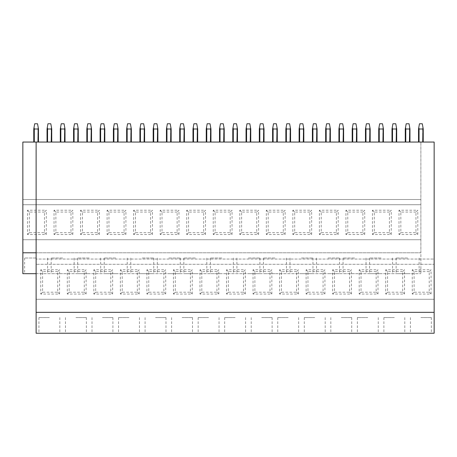 <?xml version="1.0" encoding="UTF-8"?>
<svg xmlns="http://www.w3.org/2000/svg" width="457" height="457" viewBox="0 0 457 457"><rect width="100%" height="100%" fill="white"/><g stroke="black" fill="none" stroke-linecap="round" stroke-linejoin="round"><path stroke-width="0.34" stroke-dasharray="2.29 1.71" d="M36.12 273.686L420.88 273.686L22.85 273.686L22.85 142.053L434.15 142.053L434.15 259.056L36.12 259.056L434.15 259.056L434.15 264.283L36.12 264.283L434.15 264.283L434.15 299.278L36.12 299.278L434.15 299.278L434.15 333.233L36.12 333.233L36.12 142.053M36.12 312.337L434.15 312.337M36.12 252.79L420.88 252.79L420.88 142.053L420.88 273.686L420.88 252.79L22.85 252.79M22.85 199.509L420.88 199.509L22.85 199.509M22.85 239.731L420.88 239.731L22.85 239.731M22.85 204.73L420.88 204.73L22.85 204.73M36.12 258.011L24.627 258.011L36.12 258.011M49.385 317.564L38.936 317.564L49.385 317.564M49.385 333.233L38.936 333.233L49.385 333.233M44.46 212.059L29.339 212.059L29.339 232.664L44.46 232.664L44.46 212.059L46.306 210.22L27.5 210.22L27.5 234.51L46.306 234.51L46.306 210.22M57.731 271.607L42.61 271.607L42.61 292.212L57.731 292.212L57.731 271.607L59.57 269.767L40.764 269.767L40.764 294.057L59.57 294.057L59.57 269.767M29.339 232.664L27.5 234.51M44.46 232.664L46.306 234.51M29.339 212.059L27.5 210.22M42.61 292.212L40.764 294.057M57.731 292.212L59.57 294.057M42.61 271.607L40.764 269.767M62.655 258.011L51.161 258.011L62.655 258.011M62.655 273.686L51.161 273.686L62.655 273.686M75.919 317.564L86.367 317.564L75.919 317.564M75.919 333.233L86.367 333.233L75.919 333.233M70.995 212.059L55.874 212.059L55.874 232.664L70.995 232.664L70.995 212.059L72.84 210.22L54.035 210.22L54.035 234.51L72.84 234.51L72.84 210.22M84.265 271.607L69.144 271.607L69.144 292.212L84.265 292.212L84.265 271.607L86.105 269.767L67.305 269.767L67.305 294.057L86.105 294.057L86.105 269.767M55.874 232.664L54.035 234.51M70.995 232.664L72.84 234.51M55.874 212.059L54.035 210.22M69.144 292.212L67.305 294.057M84.265 292.212L86.105 294.057M69.144 271.607L67.305 269.767M89.189 258.011L77.696 258.011L89.189 258.011M89.189 273.686L77.696 273.686L89.189 273.686M102.454 317.564L112.902 317.564L102.454 317.564M102.454 333.233L112.902 333.233L102.454 333.233M97.535 212.059L82.414 212.059L82.414 232.664L97.535 232.664L97.535 212.059L99.375 210.22L80.569 210.22L80.569 234.51L99.375 234.51L99.375 210.22M110.8 271.607L95.679 271.607L95.679 292.212L110.8 292.212L110.8 271.607L112.645 269.767L93.839 269.767L93.839 294.057L112.645 294.057L112.645 269.767M82.414 232.664L80.569 234.51M97.535 232.664L99.375 234.51M82.414 212.059L80.569 210.22M95.679 292.212L93.839 294.057M110.8 292.212L112.645 294.057M95.679 271.607L93.839 269.767M115.724 258.011L104.23 258.011L115.724 258.011M115.724 273.686L104.23 273.686L115.724 273.686M128.994 317.564L118.546 317.564L128.994 317.564M128.994 333.233L118.546 333.233L128.994 333.233M124.07 212.059L108.949 212.059L108.949 232.664L124.07 232.664L124.07 212.059L125.909 210.22L107.104 210.22L107.104 234.51L125.909 234.51L125.909 210.22M137.334 271.607L122.213 271.607L122.213 292.212L137.334 292.212L137.334 271.607L139.179 269.767L120.374 269.767L120.374 294.057L139.179 294.057L139.179 269.767M108.949 232.664L107.104 234.51M124.07 232.664L125.909 234.51M108.949 212.059L107.104 210.22M122.213 292.212L120.374 294.057M137.334 292.212L139.179 294.057M122.213 271.607L120.374 269.767M142.258 258.011L153.752 258.011L142.258 258.011M142.258 273.686L153.752 273.686L142.258 273.686M155.529 317.564L165.977 317.564L155.529 317.564M155.529 333.233L165.977 333.233L155.529 333.233M150.604 212.059L135.483 212.059L135.483 232.664L150.604 232.664L150.604 212.059L152.444 210.22L133.638 210.22L133.638 234.51L152.444 234.51L152.444 210.22M163.869 271.607L148.754 271.607L148.754 292.212L163.869 292.212L163.869 271.607L165.714 269.767L146.908 269.767L146.908 294.057L165.714 294.057L165.714 269.767M135.483 232.664L133.638 234.51M150.604 232.664L152.444 234.51M135.483 212.059L133.638 210.22M148.754 292.212L146.908 294.057M163.869 292.212L165.714 294.057M148.754 271.607L146.908 269.767M168.793 258.011L180.287 258.011L168.793 258.011M168.793 273.686L180.287 273.686L168.793 273.686M182.063 317.564L192.511 317.564L182.063 317.564M182.063 333.233L192.511 333.233L182.063 333.233M177.139 212.059L162.018 212.059L162.018 232.664L177.139 232.664L177.139 212.059L178.978 210.22L160.178 210.22L160.178 234.51L178.978 234.51L178.978 210.22M190.409 271.607L175.288 271.607L175.288 292.212L190.409 292.212L190.409 271.607L192.248 269.767L173.443 269.767L173.443 294.057L192.248 294.057L192.248 269.767M162.018 232.664L160.178 234.51M177.139 232.664L178.978 234.51M162.018 212.059L160.178 210.22M175.288 292.212L173.443 294.057M190.409 292.212L192.248 294.057M175.288 271.607L173.443 269.767M195.333 258.011L183.84 258.011L195.333 258.011M195.333 273.686L183.84 273.686L195.333 273.686M208.598 317.564L198.149 317.564L208.598 317.564M208.598 333.233L198.149 333.233L208.598 333.233M203.673 212.059L188.552 212.059L188.552 232.664L203.673 232.664L203.673 212.059L205.519 210.22L186.713 210.22L186.713 234.51L205.519 234.51L205.519 210.22M216.944 271.607L201.823 271.607L201.823 292.212L216.944 292.212L216.944 271.607L218.783 269.767L199.977 269.767L199.977 294.057L218.783 294.057L218.783 269.767M188.552 232.664L186.713 234.51M203.673 232.664L205.519 234.51M188.552 212.059L186.713 210.22M201.823 292.212L199.977 294.057M216.944 292.212L218.783 294.057M201.823 271.607L199.977 269.767M221.868 258.011L210.374 258.011L221.868 258.011M221.868 273.686L210.374 273.686L221.868 273.686M235.132 317.564L224.684 317.564L235.132 317.564M235.132 333.233L224.684 333.233L235.132 333.233M230.208 212.059L215.087 212.059L215.087 232.664L230.208 232.664L230.208 212.059L232.053 210.22L213.248 210.22L213.248 234.51L232.053 234.51L232.053 210.22M243.478 271.607L228.357 271.607L228.357 292.212L243.478 292.212L243.478 271.607L245.318 269.767L226.518 269.767L226.518 294.057L245.318 294.057L245.318 269.767M215.087 232.664L213.248 234.51M230.208 232.664L232.053 234.51M215.087 212.059L213.248 210.22M228.357 292.212L226.518 294.057M243.478 292.212L245.318 294.057M228.357 271.607L226.518 269.767M248.402 258.011L259.896 258.011L248.402 258.011M248.402 273.686L259.896 273.686L248.402 273.686M261.667 317.564L272.115 317.564L261.667 317.564M261.667 333.233L272.115 333.233L261.667 333.233M256.743 212.059L241.627 212.059L241.627 232.664L256.743 232.664L256.743 212.059L258.588 210.22L239.782 210.22L239.782 234.51L258.588 234.51L258.588 210.22M270.013 271.607L254.892 271.607L254.892 292.212L270.013 292.212L270.013 271.607L271.858 269.767L253.052 269.767L253.052 294.057L271.858 294.057L271.858 269.767M241.627 232.664L239.782 234.51M256.743 232.664L258.588 234.51M241.627 212.059L239.782 210.22M254.892 292.212L253.052 294.057M270.013 292.212L271.858 294.057M254.892 271.607L253.052 269.767M274.937 258.011L263.443 258.011L274.937 258.011M274.937 273.686L263.443 273.686L274.937 273.686M288.207 317.564L277.759 317.564L288.207 317.564M288.207 333.233L277.759 333.233L288.207 333.233M283.283 212.059L268.162 212.059L268.162 232.664L283.283 232.664L283.283 212.059L285.122 210.22L266.317 210.22L266.317 234.51L285.122 234.51L285.122 210.22M296.547 271.607L281.426 271.607L281.426 292.212L296.547 292.212L296.547 271.607L298.392 269.767L279.587 269.767L279.587 294.057L298.392 294.057L298.392 269.767M268.162 232.664L266.317 234.51M283.283 232.664L285.122 234.51M268.162 212.059L266.317 210.22M281.426 292.212L279.587 294.057M296.547 292.212L298.392 294.057M281.426 271.607L279.587 269.767M301.471 258.011L312.965 258.011L301.471 258.011M301.471 273.686L312.965 273.686L301.471 273.686M314.742 317.564L304.293 317.564L314.742 317.564M314.742 333.233L304.293 333.233L314.742 333.233M309.817 212.059L294.696 212.059L294.696 232.664L309.817 232.664L309.817 212.059L311.657 210.22L292.851 210.22L292.851 234.51L311.657 234.51L311.657 210.22M323.082 271.607L307.961 271.607L307.961 292.212L323.082 292.212L323.082 271.607L324.927 269.767L306.121 269.767L306.121 294.057L324.927 294.057L324.927 269.767M294.696 232.664L292.851 234.51M309.817 232.664L311.657 234.51M294.696 212.059L292.851 210.22M307.961 292.212L306.121 294.057M323.082 292.212L324.927 294.057M307.961 271.607L306.121 269.767M328.006 258.011L339.5 258.011L328.006 258.011M328.006 273.686L339.5 273.686L328.006 273.686M341.276 317.564L351.724 317.564L341.276 317.564M341.276 333.233L351.724 333.233L341.276 333.233M336.352 212.059L321.231 212.059L321.231 232.664L336.352 232.664L336.352 212.059L338.191 210.22L319.392 210.22L319.392 234.51L338.191 234.51L338.191 210.22M349.622 271.607L334.501 271.607L334.501 292.212L349.622 292.212L349.622 271.607L351.462 269.767L332.656 269.767L332.656 294.057L351.462 294.057L351.462 269.767M321.231 232.664L319.392 234.51M336.352 232.664L338.191 234.51M321.231 212.059L319.392 210.22M334.501 292.212L332.656 294.057M349.622 292.212L351.462 294.057M334.501 271.607L332.656 269.767M354.546 258.011L343.053 258.011L354.546 258.011M354.546 273.686L343.053 273.686L354.546 273.686M367.811 317.564L357.363 317.564L367.811 317.564M367.811 333.233L357.363 333.233L367.811 333.233M362.887 212.059L347.766 212.059L347.766 232.664L362.887 232.664L362.887 212.059L364.732 210.22L345.926 210.22L345.926 234.51L364.732 234.51L364.732 210.22M376.157 271.607L361.036 271.607L361.036 292.212L376.157 292.212L376.157 271.607L377.996 269.767L359.191 269.767L359.191 294.057L377.996 294.057L377.996 269.767M347.766 232.664L345.926 234.51M362.887 232.664L364.732 234.51M347.766 212.059L345.926 210.22M361.036 292.212L359.191 294.057M376.157 292.212L377.996 294.057M361.036 271.607L359.191 269.767M381.081 258.011L369.587 258.011L381.081 258.011M381.081 273.686L369.587 273.686L381.081 273.686M394.345 317.564L383.897 317.564L394.345 317.564M394.345 333.233L383.897 333.233L394.345 333.233M389.421 212.059L374.3 212.059L374.3 232.664L389.421 232.664L389.421 212.059L391.266 210.22L372.461 210.22L372.461 234.51L391.266 234.51L391.266 210.22M402.691 271.607L387.57 271.607L387.57 292.212L402.691 292.212L402.691 271.607L404.531 269.767L385.725 269.767L385.725 294.057L404.531 294.057L404.531 269.767M374.3 232.664L372.461 234.51M389.421 232.664L391.266 234.51M374.3 212.059L372.461 210.22M387.57 292.212L385.725 294.057M402.691 292.212L404.531 294.057M387.57 271.607L385.725 269.767M407.615 273.686L396.122 273.686L407.615 273.686M407.615 258.011L396.122 258.011L407.615 258.011M420.88 333.233L431.328 333.233L420.88 333.233M420.88 317.564L431.328 317.564L420.88 317.564M415.956 212.059L400.84 212.059L400.84 232.664L415.956 232.664L415.956 212.059L417.801 210.22L398.995 210.22L398.995 234.51L417.801 234.51L417.801 210.22M429.226 271.607L414.105 271.607L414.105 292.212L429.226 292.212L429.226 271.607L431.071 269.767L412.265 269.767L412.265 294.057L431.071 294.057L431.071 269.767M400.84 232.664L398.995 234.51M415.956 232.664L417.801 234.51M400.84 212.059L398.995 210.22M414.105 292.212L412.265 294.057M429.226 292.212L431.071 294.057M414.105 271.607L412.265 269.767M34.029 127.509L34.292 128.994L37.948 128.994L38.205 127.509L37.548 123.767L34.686 123.767L33.767 128.994L33.767 142.053L34.292 142.053L33.767 142.053M34.292 128.994L34.292 142.053L38.468 142.053L38.205 127.509M37.948 128.994L37.948 142.053L38.468 142.053M37.948 142.053L34.292 142.053M47.294 127.509L47.557 128.994L51.213 128.994L51.475 127.509L50.813 123.767L47.956 123.767L47.037 128.994L47.037 142.053L47.557 142.053L47.037 142.053M47.557 128.994L47.557 142.053L51.738 142.053L51.475 127.509M51.213 128.994L51.213 142.053L51.738 142.053M51.213 142.053L47.557 142.053M60.564 127.509L60.827 128.994L64.483 128.994L64.745 127.509L64.083 123.767L61.221 123.767L60.301 128.994L60.301 142.053L60.827 142.053L60.301 142.053M60.827 128.994L60.827 142.053L65.003 142.053L64.745 127.509M64.483 128.994L64.483 142.053L65.003 142.053M64.483 142.053L60.827 142.053M73.834 127.509L74.091 128.994L77.747 128.994L78.01 127.509L77.353 123.767L74.491 123.767L73.571 128.994L73.571 142.053L74.091 142.053L73.571 142.053M74.091 128.994L74.091 142.053L78.273 142.053L78.01 127.509M77.747 128.994L77.747 142.053L78.273 142.053M77.747 142.053L74.091 142.053M87.098 127.509L87.361 128.994L91.017 128.994L91.28 127.509L90.617 123.767L87.761 123.767L86.836 128.994L86.836 142.053L87.361 142.053L86.836 142.053M87.361 128.994L87.361 142.053L91.537 142.053L91.28 127.509M91.017 128.994L91.017 142.053L91.537 142.053M91.017 142.053L87.361 142.053M100.369 127.509L100.626 128.994L104.287 128.994L104.544 127.509L103.888 123.767L101.026 123.767L100.106 128.994L100.106 142.053L100.626 142.053L100.106 142.053M100.626 128.994L100.626 142.053L104.807 142.053L104.544 127.509M104.287 128.994L104.287 142.053L104.807 142.053M104.287 142.053L100.626 142.053M113.633 127.509L113.896 128.994L117.552 128.994L117.815 127.509L117.152 123.767L114.296 123.767L113.376 128.994L113.376 142.053L113.896 142.053L113.376 142.053M113.896 128.994L113.896 142.053L118.077 142.053L117.815 127.509M117.552 128.994L117.552 142.053L118.077 142.053M117.552 142.053L113.896 142.053M126.903 127.509L127.166 128.994L130.822 128.994L131.079 127.509L130.422 123.767L127.56 123.767L126.64 128.994L126.64 142.053L127.166 142.053L126.64 142.053M127.166 128.994L127.166 142.053L131.342 142.053L131.079 127.509M130.822 128.994L130.822 142.053L131.342 142.053M130.822 142.053L127.166 142.053M140.168 127.509L140.43 128.994L144.086 128.994L144.349 127.509L143.687 123.767L140.83 123.767L139.911 128.994L139.911 142.053L140.43 142.053L139.911 142.053M140.43 128.994L140.43 142.053L144.612 142.053L144.349 127.509M144.086 128.994L144.086 142.053L144.612 142.053M144.086 142.053L140.43 142.053M153.438 127.509L153.701 128.994L157.357 128.994L157.619 127.509L156.957 123.767L154.1 123.767L153.175 128.994L153.175 142.053L153.701 142.053L153.175 142.053M153.701 128.994L153.701 142.053L157.876 142.053L157.619 127.509M157.357 128.994L157.357 142.053L157.876 142.053M157.357 142.053L153.701 142.053M166.708 127.509L166.965 128.994L170.621 128.994L170.884 127.509L170.227 123.767L167.365 123.767L166.445 128.994L166.445 142.053L166.965 142.053L166.445 142.053M166.965 128.994L166.965 142.053L171.147 142.053L170.884 127.509M170.621 128.994L170.621 142.053L171.147 142.053M170.621 142.053L166.965 142.053M179.972 127.509L180.235 128.994L183.891 128.994L184.154 127.509L183.491 123.767L180.635 123.767L179.71 128.994L179.71 142.053L180.235 142.053L179.71 142.053M180.235 128.994L180.235 142.053L184.411 142.053L184.154 127.509M183.891 128.994L183.891 142.053L184.411 142.053M183.891 142.053L180.235 142.053M193.242 127.509L193.505 128.994L197.161 128.994L197.418 127.509L196.761 123.767L193.899 123.767L192.98 128.994L192.98 142.053L193.505 142.053L192.98 142.053M193.505 128.994L193.505 142.053L197.681 142.053L197.418 127.509M197.161 128.994L197.161 142.053L197.681 142.053M197.161 142.053L193.505 142.053M206.507 127.509L206.77 128.994L210.426 128.994L210.688 127.509L210.026 123.767L207.17 123.767L206.25 128.994L206.25 142.053L206.77 142.053L206.25 142.053M206.77 128.994L206.77 142.053L210.951 142.053L210.688 127.509M210.426 128.994L210.426 142.053L210.951 142.053M210.426 142.053L206.77 142.053M219.777 127.509L220.04 128.994L223.696 128.994L223.953 127.509L223.296 123.767L220.434 123.767L219.514 128.994L219.514 142.053L220.04 142.053L219.514 142.053M220.04 128.994L220.04 142.053L224.216 142.053L223.953 127.509M223.696 128.994L223.696 142.053L224.216 142.053M223.696 142.053L220.04 142.053M233.047 127.509L233.304 128.994L236.96 128.994L237.223 127.509L236.566 123.767L233.704 123.767L232.784 128.994L232.784 142.053L233.304 142.053L232.784 142.053M233.304 128.994L233.304 142.053L237.486 142.053L237.223 127.509M236.96 128.994L236.96 142.053L237.486 142.053M236.96 142.053L233.304 142.053M246.312 127.509L246.574 128.994L250.23 128.994L250.493 127.509L249.83 123.767L246.974 123.767L246.049 128.994L246.049 142.053L246.574 142.053L246.049 142.053M246.574 128.994L246.574 142.053L250.75 142.053L250.493 127.509M250.23 128.994L250.23 142.053L250.75 142.053M250.23 142.053L246.574 142.053M259.582 127.509L259.839 128.994L263.495 128.994L263.758 127.509L263.101 123.767L260.239 123.767L259.319 128.994L259.319 142.053L259.839 142.053L259.319 142.053M259.839 128.994L259.839 142.053L264.02 142.053L263.758 127.509M263.495 128.994L263.495 142.053L264.02 142.053M263.495 142.053L259.839 142.053M272.846 127.509L273.109 128.994L276.765 128.994L277.028 127.509L276.365 123.767L273.509 123.767L272.589 128.994L272.589 142.053L273.109 142.053L272.589 142.053M273.109 128.994L273.109 142.053L277.29 142.053L277.028 127.509M276.765 128.994L276.765 142.053L277.29 142.053M276.765 142.053L273.109 142.053M286.116 127.509L286.379 128.994L290.035 128.994L290.292 127.509L289.635 123.767L286.773 123.767L285.853 128.994L285.853 142.053L286.379 142.053L285.853 142.053M286.379 128.994L286.379 142.053L290.555 142.053L290.292 127.509M290.035 128.994L290.035 142.053L290.555 142.053M290.035 142.053L286.379 142.053M299.381 127.509L299.643 128.994L303.299 128.994L303.562 127.509L302.9 123.767L300.043 123.767L299.124 128.994L299.124 142.053L299.643 142.053L299.124 142.053M299.643 128.994L299.643 142.053L303.825 142.053L303.562 127.509M303.299 128.994L303.299 142.053L303.825 142.053M303.299 142.053L299.643 142.053M312.651 127.509L312.914 128.994L316.57 128.994L316.832 127.509L316.17 123.767L313.313 123.767L312.388 128.994L312.388 142.053L312.914 142.053L312.388 142.053M312.914 128.994L312.914 142.053L317.089 142.053L316.832 127.509M316.57 128.994L316.57 142.053L317.089 142.053M316.57 142.053L312.914 142.053M325.921 127.509L326.178 128.994L329.834 128.994L330.097 127.509L329.44 123.767L326.578 123.767L325.658 128.994L325.658 142.053L326.178 142.053L325.658 142.053M326.178 128.994L326.178 142.053L330.36 142.053L330.097 127.509M329.834 128.994L329.834 142.053L330.36 142.053M329.834 142.053L326.178 142.053M339.185 127.509L339.448 128.994L343.104 128.994L343.367 127.509L342.704 123.767L339.848 123.767L338.923 128.994L338.923 142.053L339.448 142.053L338.923 142.053M339.448 128.994L339.448 142.053L343.624 142.053L343.367 127.509M343.104 128.994L343.104 142.053L343.624 142.053M343.104 142.053L339.448 142.053M352.456 127.509L352.713 128.994L356.374 128.994L356.631 127.509L355.974 123.767L353.112 123.767L352.193 128.994L352.193 142.053L352.713 142.053L352.193 142.053M352.713 128.994L352.713 142.053L356.894 142.053L356.631 127.509M356.374 128.994L356.374 142.053L356.894 142.053M356.374 142.053L352.713 142.053M365.72 127.509L365.983 128.994L369.639 128.994L369.902 127.509L369.239 123.767L366.383 123.767L365.463 128.994L365.463 142.053L365.983 142.053L365.463 142.053M365.983 128.994L365.983 142.053L370.164 142.053L369.902 127.509M369.639 128.994L369.639 142.053L370.164 142.053M369.639 142.053L365.983 142.053M378.99 127.509L379.253 128.994L382.909 128.994L383.166 127.509L382.509 123.767L379.647 123.767L378.727 128.994L378.727 142.053L379.253 142.053L378.727 142.053M379.253 128.994L379.253 142.053L383.429 142.053L383.166 127.509M382.909 128.994L382.909 142.053L383.429 142.053M382.909 142.053L379.253 142.053M392.255 127.509L392.517 128.994L396.173 128.994L396.436 127.509L395.779 123.767L392.917 123.767L391.997 128.994L391.997 142.053L392.517 142.053L391.997 142.053M392.517 128.994L392.517 142.053L396.699 142.053L396.436 127.509M396.173 128.994L396.173 142.053L396.699 142.053M396.173 142.053L392.517 142.053M405.525 127.509L405.787 128.994L409.443 128.994L409.706 127.509L409.044 123.767L406.187 123.767L405.262 128.994L405.262 142.053L405.787 142.053L405.262 142.053M405.787 128.994L405.787 142.053L409.963 142.053L409.706 127.509M409.443 128.994L409.443 142.053L409.963 142.053M409.443 142.053L405.787 142.053M418.795 127.509L419.052 128.994L422.708 128.994L422.971 127.509L422.314 123.767L419.452 123.767L418.532 128.994L418.532 142.053L419.052 142.053L418.532 142.053M419.052 128.994L419.052 142.053L423.233 142.053L422.971 127.509M422.708 128.994L422.708 142.053L423.233 142.053M422.708 142.053L419.052 142.053M24.627 258.011L24.627 273.686M47.608 258.011L47.608 273.686M38.936 317.564L38.936 333.233M59.833 317.564L59.833 333.233M51.161 258.011L51.161 273.686M74.143 258.011L74.143 273.686M65.477 317.564L65.477 333.233M86.367 317.564L86.367 333.233M77.696 258.011L77.696 273.686M100.683 258.011L100.683 273.686M92.011 317.564L92.011 333.233M112.902 317.564L112.902 333.233M104.23 258.011L104.23 273.686M127.217 258.011L127.217 273.686M118.546 317.564L118.546 333.233M139.436 317.564L139.436 333.233M130.771 258.011L130.771 273.686M153.752 258.011L153.752 273.686M145.08 317.564L145.08 333.233M165.977 317.564L165.977 333.233M157.305 258.011L157.305 273.686M180.287 258.011L180.287 273.686M171.615 317.564L171.615 333.233M192.511 317.564L192.511 333.233M183.84 258.011L183.84 273.686M206.821 258.011L206.821 273.686M198.149 317.564L198.149 333.233M219.046 317.564L219.046 333.233M210.374 258.011L210.374 273.686M233.356 258.011L233.356 273.686M224.684 317.564L224.684 333.233M245.58 317.564L245.58 333.233M236.909 258.011L236.909 273.686M259.896 258.011L259.896 273.686M251.224 317.564L251.224 333.233M272.115 317.564L272.115 333.233M263.443 258.011L263.443 273.686M286.43 258.011L286.43 273.686M277.759 317.564L277.759 333.233M298.649 317.564L298.649 333.233M289.984 258.011L289.984 273.686M312.965 258.011L312.965 273.686M304.293 317.564L304.293 333.233M325.19 317.564L325.19 333.233M316.518 258.011L316.518 273.686M339.5 258.011L339.5 273.686M330.828 317.564L330.828 333.233M351.724 317.564L351.724 333.233M343.053 258.011L343.053 273.686M366.034 258.011L366.034 273.686M357.363 317.564L357.363 333.233M378.259 317.564L378.259 333.233M369.587 258.011L369.587 273.686M392.569 258.011L392.569 273.686M383.897 317.564L383.897 333.233M404.793 317.564L404.793 333.233M396.122 258.011L396.122 273.686M419.109 258.011L419.109 273.686M410.437 317.564L410.437 333.233M431.328 317.564L431.328 333.233"/><path stroke-width="0.69" d="M36.12 142.053L36.12 312.337L434.15 312.337L434.15 142.053L22.85 142.053L22.85 273.686L36.12 273.686M36.12 312.337L36.12 333.233L434.15 333.233L434.15 312.337M22.85 252.79L36.12 252.79M38.468 142.053L38.468 128.994L37.548 123.767L34.686 123.767L33.767 128.994L33.767 142.053M37.948 142.053L38.205 127.509M37.948 128.994L34.292 128.994L34.029 127.509M34.292 128.994L34.292 142.053M51.738 142.053L51.738 128.994L50.813 123.767L47.956 123.767L47.037 128.994L47.037 142.053M51.213 142.053L51.475 127.509M51.213 128.994L47.557 128.994L47.557 142.053M47.557 128.994L47.294 127.509M65.003 142.053L65.003 128.994L64.083 123.767L61.221 123.767L60.301 128.994L60.301 142.053M64.483 142.053L64.745 127.509M64.483 128.994L60.827 128.994L60.564 127.509M60.827 128.994L60.827 142.053M78.273 142.053L78.273 128.994L77.353 123.767L74.491 123.767L73.571 128.994L73.571 142.053M77.747 142.053L78.01 127.509M77.747 128.994L74.091 128.994L74.091 142.053M74.091 128.994L73.834 127.509M91.537 142.053L91.537 128.994L90.617 123.767L87.761 123.767L86.836 128.994L86.836 142.053M91.017 142.053L91.28 127.509M91.017 128.994L87.361 128.994L87.098 127.509M87.361 128.994L87.361 142.053M104.807 142.053L104.807 128.994L103.888 123.767L101.026 123.767L100.106 128.994L100.106 142.053M104.287 142.053L104.544 127.509M104.287 128.994L100.626 128.994L100.626 142.053M100.626 128.994L100.369 127.509M118.077 142.053L118.077 128.994L117.152 123.767L114.296 123.767L113.376 128.994L113.376 142.053M117.552 142.053L117.815 127.509M117.552 128.994L113.896 128.994L113.633 127.509M113.896 128.994L113.896 142.053M131.342 142.053L131.342 128.994L130.422 123.767L127.56 123.767L126.64 128.994L126.64 142.053M130.822 142.053L131.079 127.509M130.822 128.994L127.166 128.994L127.166 142.053M127.166 128.994L126.903 127.509M144.612 142.053L144.612 128.994L143.687 123.767L140.83 123.767L139.911 128.994L139.911 142.053M144.086 142.053L144.349 127.509M144.086 128.994L140.43 128.994L140.168 127.509M140.43 128.994L140.43 142.053M157.876 142.053L157.876 128.994L156.957 123.767L154.1 123.767L153.175 128.994L153.175 142.053M157.357 142.053L157.619 127.509M157.357 128.994L153.701 128.994L153.701 142.053M153.701 128.994L153.438 127.509M171.147 142.053L171.147 128.994L170.227 123.767L167.365 123.767L166.445 128.994L166.445 142.053M170.621 142.053L170.884 127.509M170.621 128.994L166.965 128.994L166.708 127.509M166.965 128.994L166.965 142.053M184.411 142.053L184.411 128.994L183.491 123.767L180.635 123.767L179.71 128.994L179.71 142.053M183.891 142.053L184.154 127.509M183.891 128.994L180.235 128.994L180.235 142.053M180.235 128.994L179.972 127.509M197.681 142.053L197.681 128.994L196.761 123.767L193.899 123.767L192.98 128.994L192.98 142.053M197.161 142.053L197.418 127.509M197.161 128.994L193.505 128.994L193.242 127.509M193.505 128.994L193.505 142.053M210.951 142.053L210.951 128.994L210.026 123.767L207.17 123.767L206.25 128.994L206.25 142.053M210.426 142.053L210.688 127.509M210.426 128.994L206.77 128.994L206.77 142.053M206.77 128.994L206.507 127.509M224.216 142.053L224.216 128.994L223.296 123.767L220.434 123.767L219.514 128.994L219.514 142.053M223.696 142.053L223.953 127.509M223.696 128.994L220.04 128.994L219.777 127.509M220.04 128.994L220.04 142.053M237.486 142.053L237.486 128.994L236.566 123.767L233.704 123.767L232.784 128.994L232.784 142.053M236.96 142.053L237.223 127.509M236.96 128.994L233.304 128.994L233.304 142.053M233.304 128.994L233.047 127.509M250.75 142.053L250.75 128.994L249.83 123.767L246.974 123.767L246.049 128.994L246.049 142.053M250.23 142.053L250.493 127.509M250.23 128.994L246.574 128.994L246.312 127.509M246.574 128.994L246.574 142.053M264.02 142.053L264.02 128.994L263.101 123.767L260.239 123.767L259.319 128.994L259.319 142.053M263.495 142.053L263.758 127.509M263.495 128.994L259.839 128.994L259.839 142.053M259.839 128.994L259.582 127.509M277.29 142.053L277.29 128.994L276.365 123.767L273.509 123.767L272.589 128.994L272.589 142.053M276.765 142.053L277.028 127.509M276.765 128.994L273.109 128.994L272.846 127.509M273.109 128.994L273.109 142.053M290.555 142.053L290.555 128.994L289.635 123.767L286.773 123.767L285.853 128.994L285.853 142.053M290.035 142.053L290.292 127.509M290.035 128.994L286.379 128.994L286.379 142.053M286.379 128.994L286.116 127.509M303.825 142.053L303.825 128.994L302.9 123.767L300.043 123.767L299.124 128.994L299.124 142.053M303.299 142.053L303.562 127.509M303.299 128.994L299.643 128.994L299.381 127.509M299.643 128.994L299.643 142.053M317.089 142.053L317.089 128.994L316.17 123.767L313.313 123.767L312.388 128.994L312.388 142.053M316.57 142.053L316.832 127.509M316.57 128.994L312.914 128.994L312.914 142.053M312.914 128.994L312.651 127.509M330.36 142.053L330.36 128.994L329.44 123.767L326.578 123.767L325.658 128.994L325.658 142.053M329.834 142.053L330.097 127.509M329.834 128.994L326.178 128.994L325.921 127.509M326.178 128.994L326.178 142.053M343.624 142.053L343.624 128.994L342.704 123.767L339.848 123.767L338.923 128.994L338.923 142.053M343.104 142.053L343.367 127.509M343.104 128.994L339.448 128.994L339.448 142.053M339.448 128.994L339.185 127.509M356.894 142.053L356.894 128.994L355.974 123.767L353.112 123.767L352.193 128.994L352.193 142.053M356.374 142.053L356.631 127.509M356.374 128.994L352.713 128.994L352.456 127.509M352.713 128.994L352.713 142.053M370.164 142.053L370.164 128.994L369.239 123.767L366.383 123.767L365.463 128.994L365.463 142.053M369.639 142.053L369.902 127.509M369.639 128.994L365.983 128.994L365.983 142.053M365.983 128.994L365.72 127.509M383.429 142.053L383.429 128.994L382.509 123.767L379.647 123.767L378.727 128.994L378.727 142.053M382.909 142.053L383.166 127.509M382.909 128.994L379.253 128.994L378.99 127.509M379.253 128.994L379.253 142.053M396.699 142.053L396.699 128.994L395.779 123.767L392.917 123.767L391.997 128.994L391.997 142.053M396.173 142.053L396.436 127.509M396.173 128.994L392.517 128.994L392.517 142.053M392.517 128.994L392.255 127.509M409.963 142.053L409.963 128.994L409.044 123.767L406.187 123.767L405.262 128.994L405.262 142.053M409.443 142.053L409.706 127.509M409.443 128.994L405.787 128.994L405.525 127.509M405.787 128.994L405.787 142.053M423.233 142.053L423.233 128.994L422.314 123.767L419.452 123.767L418.532 128.994L418.532 142.053M422.708 142.053L422.971 127.509M422.708 128.994L419.052 128.994L419.052 142.053M419.052 128.994L418.795 127.509"/></g></svg>
